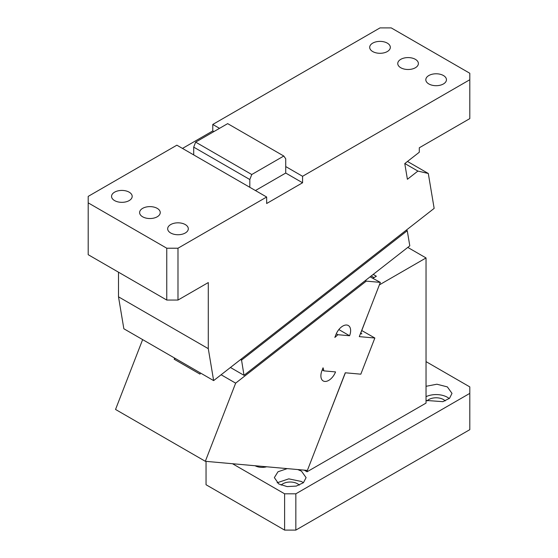 <?xml version="1.0" encoding="UTF-8"?>
<svg xmlns="http://www.w3.org/2000/svg" width="558" height="558" viewBox="0 0 558 558"><rect width="100%" height="100%" fill="white"/><g stroke="black" fill="none" stroke-linecap="round" stroke-linejoin="round"><path stroke-width="0.84" d="M426.033 361.619L469.801 386.896L469.801 393.376L295.838 493.809L295.838 530.1L284.615 530.1L206.048 484.742L206.048 461.361M232.498 463.726L284.615 493.809L295.838 493.809M255.076 465.742A10.316 5.957 0 0 0 266.654 466.774M304.201 470.129L307.06 471.782L426.033 403.092L426.033 257.942L379.377 284.873M287.231 468.615L277.989 471.775L274.348 477.613L278.777 483.96L287.126 486.597L296.298 486.081L303.419 482.705L306.098 477.613L301.446 471.133L297.791 469.557M426.033 400.442L442.899 401.662L449.539 398.279L452.001 393.376L447.356 386.896L436.893 384.218L426.033 386.303M284.615 493.809L284.615 530.1M295.838 530.1L469.801 429.66L469.801 393.376M307.06 470.387L307.06 471.782M407.786 247.41L426.033 257.942M449.218 398.558A15.875 9.165 0 0 0 447.356 397.261A15.875 9.165 0 0 0 426.033 396.675M373.037 278.17L376.371 276.245L373.204 274.417M325.558 423.585L345.388 372.793M371.189 275.987L374 277.612M367.666 315.054L360.545 333.726M427.065 400.895A10.316 5.957 180 0 1 443.429 399.528A10.316 5.957 180 0 1 445.193 400.895M281.162 485.132A10.316 5.957 180 0 1 297.519 483.765A10.316 5.957 180 0 1 299.29 485.132M303.315 482.796A15.875 9.165 0 0 0 301.446 481.498L288.765 478.855L277.138 482.796M415.368 59.329A10.316 5.957 0 0 0 404.125 58.039A10.316 5.957 0 0 0 397.756 63.542A10.316 5.957 0 0 0 400.777 67.748A10.316 5.957 0 0 0 412.02 69.046A10.316 5.957 0 0 0 418.388 63.542A10.316 5.957 0 0 0 415.368 59.329M404.829 163.529L417.9 171.076L407.403 179.278L404.773 163.571L419.295 152.229L419.295 147.779L469.801 118.617L469.801 79.738L302.569 176.293L302.569 182.773L285.731 173.05L285.731 158.793L283.792 156.031L251.763 174.521L249.817 179.53L193.703 147.131L195.642 142.123L227.671 123.632L283.792 156.031M266.654 197.023L176.865 145.185L88.199 196.381L88.199 254.699L166.765 300.058L177.988 300.058L177.988 248.219L266.654 197.023L266.654 203.51L302.569 182.773M177.988 300.058L208.287 282.564L208.287 348.659L118.498 296.821L118.498 272.192M417.9 171.076L428.3 173.482L434.152 208.392L213.637 380.605L208.287 348.659M469.801 79.738L469.801 73.258L391.235 27.9L380.012 27.9L212.779 124.448L219.517 128.34M213.637 380.605L123.848 328.76L118.498 296.821M182.473 148.428L212.779 130.928L212.779 124.448M213.902 131.576L212.779 130.928M285.731 166.57L302.569 176.293M428.3 173.482L407.48 161.457M166.765 300.058L166.765 248.219L177.988 248.219M285.731 173.05L255.431 190.543M193.703 154.908L193.703 147.131M249.817 187.307L249.817 179.53M230.44 367.485L243.999 375.318L409.795 245.834L407.263 230.705L241.468 360.182L240.498 359.624M243.999 375.318L241.37 358.947M406.294 230.147L407.263 230.705L406.14 230.266M88.199 202.861L166.765 248.219M142.632 216.79A10.316 5.957 0 0 0 153.875 218.08A10.316 5.957 0 0 0 160.244 212.577A10.316 5.957 0 0 0 157.223 208.364A10.316 5.957 0 0 0 145.98 207.074A10.316 5.957 0 0 0 139.612 212.577A10.316 5.957 0 0 0 142.632 216.79M251.763 174.521L195.642 142.123M387.308 43.126A10.316 5.957 0 0 0 376.064 41.836A10.316 5.957 0 0 0 369.696 47.339A10.316 5.957 0 0 0 372.716 51.552A10.316 5.957 0 0 0 383.96 52.843A10.316 5.957 0 0 0 390.328 47.339A10.316 5.957 0 0 0 387.308 43.126M443.429 75.525A10.316 5.957 0 0 0 432.185 74.235A10.316 5.957 0 0 0 425.817 79.738A10.316 5.957 0 0 0 428.837 83.951A10.316 5.957 0 0 0 440.081 85.241A10.316 5.957 0 0 0 446.449 79.738A10.316 5.957 0 0 0 443.429 75.525M185.284 224.567A10.316 5.957 0 0 0 174.04 223.277A10.316 5.957 0 0 0 167.672 228.78A10.316 5.957 0 0 0 170.692 232.993A10.316 5.957 0 0 0 181.936 234.283A10.316 5.957 0 0 0 188.304 228.78A10.316 5.957 0 0 0 185.284 224.567M129.163 192.168A10.316 5.957 0 0 0 117.919 190.878A10.316 5.957 0 0 0 111.551 196.381A10.316 5.957 0 0 0 114.571 200.587A10.316 5.957 0 0 0 125.815 201.884A10.316 5.957 0 0 0 132.183 196.381A10.316 5.957 0 0 0 129.163 192.168M200.441 372.981L200.001 374.125L174.187 359.219L175.212 358.417M370.094 276.838L380.347 282.383L366.292 281.127L235.65 383.151L205.33 461.299L115.541 409.46L142.639 339.613M205.33 461.299L307.388 470.415L345.269 372.786L360.824 374.174L374.85 338.015L359.296 336.627L380.347 282.383M361.779 330.545L374.85 338.015M360.426 333.712L361.877 333.844L360.754 333.196M337.918 334.716L349.58 335.756A11.111 6.417 -60 0 0 348.332 325.523A11.111 6.417 -60 0 0 335.972 334.542L334.849 337.437L337.918 334.716L336.286 333.775M349.58 335.756L338.846 329.562M323.884 370.875L323.061 367.806L321.938 370.7A11.111 6.417 -60 0 0 323.187 380.933A11.111 6.417 -60 0 0 335.546 371.914L323.884 370.875L322.245 369.926M365.323 280.569L366.292 281.127M221.114 374.76L235.65 383.151M174.626 358.076L174.187 359.219"/></g></svg>
